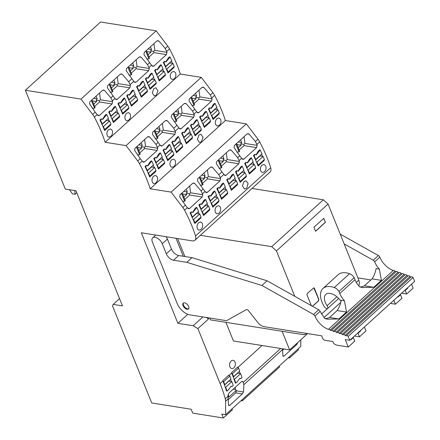 <?xml version="1.0" encoding="UTF-8"?>
<svg xmlns="http://www.w3.org/2000/svg" width="440" height="440" viewBox="0 0 440 440"><rect width="100%" height="100%" fill="white"/><g stroke="black" fill="none" stroke-linecap="round" stroke-linejoin="round"><path stroke-width="0.66" d="M139.722 152.922L144.606 148.489L157.141 150.48L144.535 161.926L143.523 162.25L142.225 161.095L139.447 163.625A118.618 64.493 -132.2 0 1 140.481 165.605A118.618 64.493 -132.2 0 1 141.972 168.564A118.618 64.493 -132.2 0 1 146.883 179.575A118.618 64.493 -132.2 0 1 150.211 188.788L171.138 192.115L182.798 207.46A11.864 6.452 -132.2 0 1 184.52 210.133A118.618 64.493 -132.2 0 1 185.559 212.113A118.618 64.493 -132.2 0 1 187.049 215.072A118.618 64.493 -132.2 0 1 191.961 226.083A118.618 64.493 -132.2 0 1 195.113 234.751A118.618 64.493 -132.2 0 1 195.288 235.296A118.618 64.493 -132.2 0 1 195.503 235.978A7.909 4.301 -132.2 0 1 194.953 240.251A7.909 4.301 -132.2 0 1 192.253 240.867L141.301 232.76L177.887 323.312L193.193 325.749L197.901 328.614L220.115 383.592L222.937 381.024L222.772 380.611L228.938 375.007L229.108 375.425L231.71 373.06L231.545 372.647L237.705 367.043L237.875 367.461L262.042 345.527M139.447 163.625A11.864 6.452 -132.2 0 0 137.726 160.952L140.267 158.648L142.225 161.095M94.644 106.414L99.534 101.981L112.068 103.972L99.462 115.418L98.45 115.742L97.152 114.587L94.369 117.117A118.618 64.493 -132.2 0 1 95.409 119.097A118.618 64.493 -132.2 0 1 96.899 122.056A118.618 64.493 -132.2 0 1 101.811 133.067A118.618 64.493 -132.2 0 1 105.138 142.28L126.066 145.607L137.726 160.952M94.369 117.117A11.864 6.452 -132.2 0 0 92.653 114.444L95.189 112.139L97.152 114.587M231.798 409.09L232.463 409.745L223.372 418L192.753 413.132L191.186 409.25L151.723 402.974L112.459 305.795L113.212 304.403L122.48 305.877L75.966 190.751L65.291 189.052L25.377 90.255L80.993 99.099L92.653 114.444M223.372 418L221.804 414.117L225.594 414.722L300.773 346.467L300.784 339.79M225.61 401.236L228.157 398.926L228.096 396.204L225.258 398.783A11.864 6.452 -132.2 0 1 225.61 401.236L225.594 414.722M225.258 398.783A118.618 64.493 -132.2 0 0 220.115 383.592M208.126 317.763L208.588 318.907L197.901 328.614M233.838 367.857A4.152 2.882 -81 0 1 231.814 368.561A4.152 2.882 -81 0 1 229.57 365.47A4.152 2.882 -81 0 1 231.094 361.064A4.152 2.882 -81 0 1 233.118 360.36A4.152 2.882 -81 0 1 235.362 363.457A4.152 2.882 -81 0 1 233.838 367.857M206.206 317.455L208.588 318.907M193.193 325.749L202.906 316.932M187.798 314.314L177.887 323.312M242.072 158.763L243.98 159.071L256.586 147.626L257.147 145.365L256.861 144.452L259.699 141.878A118.618 64.493 47.8 0 1 260.739 143.858A118.618 64.493 47.8 0 1 262.229 146.817A118.618 64.493 47.8 0 1 267.141 157.828A118.618 64.493 47.8 0 1 270.292 166.496A118.618 64.493 47.8 0 1 270.468 167.041A118.618 64.493 47.8 0 1 270.683 167.722A7.909 4.301 47.8 0 1 270.132 171.996L194.953 240.251M243.98 159.071L242.968 159.396L242.325 159.088L239.707 155.793L234.069 147.521L234.405 145.442L247.005 133.996L248.133 133.689L249.134 134.173L255.431 141.515L256.861 144.452M224.306 174.895L226.221 175.197L238.821 163.752L239.382 161.491L239.096 160.578L241.67 158.246M226.221 175.197L225.209 175.522L224.565 175.219L221.947 171.919L216.31 163.647L216.639 161.568L229.246 150.128L230.368 149.815L231.369 150.298L237.672 157.641L239.096 160.578M205.464 192L207.372 192.302L219.978 180.862L220.539 178.602L220.253 177.689L223.911 174.372M207.372 192.302L206.36 192.632L205.722 192.324L203.099 189.03L197.466 180.752L197.797 178.679L210.403 167.233L211.525 166.925L212.526 167.404L218.823 174.752L220.253 177.689M187.698 208.126L189.613 208.434L202.213 196.988L202.774 194.728L202.494 193.815L205.062 191.477M189.613 208.434L188.601 208.758L187.957 208.45L185.339 205.156L179.702 196.884L180.031 194.805L192.638 183.359L193.76 183.051L194.761 183.53L201.064 190.878L202.494 193.815M238.002 171.204L240.433 167.316L241.659 166.205L242.22 166.293L238.249 171.264L237.281 170.775L236.055 171.892L237.776 175.797L243.941 170.198L242.22 166.293M243.656 170.456A118.618 64.493 47.8 0 1 244.668 172.733M246.092 176.132A118.618 64.493 47.8 0 1 246.329 176.721L240.163 182.32A118.618 64.493 47.8 0 0 239.91 181.698A118.618 64.493 47.8 0 0 238.497 178.332L238.926 178.398L240.262 181.429L239.91 181.698M237.281 170.775L236.731 170.687L235.494 171.804A118.618 64.493 47.8 0 1 237.341 175.725A118.618 64.493 47.8 0 1 238.497 178.332M209.946 200.596A118.618 64.493 47.8 0 0 208.098 196.669L209.325 195.558L210.854 196.136L214.825 191.163L216.552 195.069L210.381 200.668L209.946 200.596A118.618 64.493 47.8 0 1 211.107 203.203A118.618 64.493 47.8 0 1 212.52 206.569A118.618 64.493 47.8 0 1 212.768 207.191L218.933 201.591A118.618 64.493 47.8 0 0 218.697 201.003M210.606 196.075L213.037 192.187L214.264 191.07L214.825 191.163M216.266 195.327A118.618 64.493 47.8 0 1 217.272 197.604M201.388 204.441L203.825 200.552L205.051 199.436L205.612 199.529L201.641 204.501L200.123 203.924L198.886 205.035A118.618 64.493 47.8 0 1 200.734 208.962A118.618 64.493 47.8 0 1 201.894 211.569A118.618 64.493 47.8 0 1 203.302 214.935A118.618 64.493 47.8 0 1 203.555 215.551L209.721 209.957A118.618 64.493 47.8 0 0 209.484 209.369M207.048 203.693A118.618 64.493 47.8 0 1 208.06 205.97M192.621 212.405L195.052 208.516L196.279 207.399L196.84 207.488L192.869 212.46L191.351 211.888L190.113 212.999A118.618 64.493 47.8 0 1 191.961 216.926A118.618 64.493 47.8 0 1 193.122 219.532A118.618 64.493 47.8 0 1 194.535 222.893A118.618 64.493 47.8 0 1 194.782 223.514L200.948 217.916A118.618 64.493 47.8 0 0 200.717 217.333M198.281 211.657A118.618 64.493 47.8 0 1 199.287 213.934M255.305 167.767A118.618 64.493 47.8 0 1 255.541 168.355L249.376 173.954A118.618 64.493 47.8 0 0 249.123 173.333A118.618 64.493 47.8 0 0 247.715 169.966L248.138 170.032L249.475 173.063L249.123 173.333M247.214 162.839L249.645 158.956L250.872 157.839L251.433 157.927L247.462 162.899L245.944 162.322L244.706 163.438A118.618 64.493 47.8 0 1 246.554 167.36A118.618 64.493 47.8 0 1 247.715 169.966M252.868 162.09A118.618 64.493 47.8 0 1 253.88 164.368M255.981 154.875L258.412 150.992L259.644 149.875L260.205 149.963L256.234 154.935L255.266 154.446L254.04 155.562L255.761 159.467L261.927 153.868L260.205 149.963M261.641 154.127A118.618 64.493 47.8 0 1 262.653 156.404M264.077 159.808A118.618 64.493 47.8 0 1 264.314 160.391L258.148 165.99A118.618 64.493 47.8 0 0 257.895 165.369A118.618 64.493 47.8 0 0 256.482 162.003L256.911 162.074L258.247 165.099L257.895 165.369M255.266 154.446L254.711 154.357L253.473 155.474A118.618 64.493 47.8 0 1 255.327 159.401A118.618 64.493 47.8 0 1 256.482 162.003M265.672 165.787L264 164.417L261.998 165.121C260.387 166.969 260.002 169.015 260.849 171.27L262.427 172.573L264.391 171.859C266.024 170.049 266.447 168.025 265.672 165.787M201.025 229.433L201.388 229.053C202.862 226.985 203.093 224.956 202.081 222.959L200.635 221.986L198.632 222.695C196.768 225.032 196.543 227.31 197.956 229.537L199.062 230.148L201.025 229.433M215.941 213.208L217.047 213.818L218.62 213.411L219.373 212.724C220.847 210.656 221.078 208.626 220.061 206.635L218.62 205.656L216.618 206.365C214.753 208.703 214.528 210.986 215.941 213.208M218.719 192.632A118.618 64.493 47.8 0 0 216.871 188.711L218.097 187.594L219.626 188.172L223.597 183.2L225.319 187.105L219.153 192.704L218.719 192.632A118.618 64.493 47.8 0 1 219.874 195.239A118.618 64.493 47.8 0 1 221.287 198.605A118.618 64.493 47.8 0 1 221.54 199.227L227.706 193.628A118.618 64.493 47.8 0 0 227.469 193.039M219.373 188.111L221.804 184.222L223.036 183.112L223.597 183.2M225.032 187.363A118.618 64.493 47.8 0 1 226.045 189.64M229.229 179.168L231.66 175.28L232.887 174.163L233.448 174.257L229.477 179.229L227.959 178.651L226.721 179.762A118.618 64.493 47.8 0 1 228.569 183.689A118.618 64.493 47.8 0 1 229.73 186.296A118.618 64.493 47.8 0 1 231.143 189.662A118.618 64.493 47.8 0 1 231.391 190.284L237.556 184.685A118.618 64.493 47.8 0 0 237.32 184.096M234.889 178.42A118.618 64.493 47.8 0 1 235.895 180.697M246.433 188.243L246.912 187.726L248.083 183.486L246.043 180.802L244.041 181.511L242.446 185.906L244.475 188.958L246.433 188.243M259.699 141.878A11.864 6.452 -132.2 0 0 257.983 139.205L246.318 123.86L225.39 120.533A118.618 64.493 -132.2 0 0 222.063 111.32A118.618 64.493 -132.2 0 0 217.151 100.309A118.618 64.493 -132.2 0 0 215.661 97.35A118.618 64.493 -132.2 0 0 214.627 95.37A11.864 6.452 -132.2 0 0 212.905 92.697L201.245 77.352L180.318 74.025A118.618 64.493 -132.2 0 0 176.99 64.812A118.618 64.493 -132.2 0 0 172.079 53.801A118.618 64.493 -132.2 0 0 170.588 50.842A118.618 64.493 -132.2 0 0 169.548 48.862A11.864 6.452 -132.2 0 0 167.833 46.189L156.173 30.844L100.557 22L25.377 90.255M171.138 192.115L246.318 123.86M150.211 188.788L225.39 120.533M196.999 112.255L198.907 112.563L197.896 112.888L196.597 111.738L194.024 114.07L194.31 114.983L193.749 117.243L181.143 128.689L180.131 129.013L178.833 127.864L175.18 131.18L175.461 132.094L174.906 134.354L162.299 145.794L161.288 146.124L159.989 144.969L157.416 147.306L157.702 148.22L157.141 150.48M198.907 112.563L211.508 101.118L212.069 98.857L210.359 95.007L204.056 87.665L203.055 87.18L201.933 87.489L189.332 98.934L188.997 101.013L196.597 111.738M157.003 176.451L155.562 175.478L153.56 176.187C151.696 178.524 151.47 180.802 152.878 183.029L153.989 183.639L155.953 182.924C157.729 180.879 158.081 178.722 157.003 176.451M170.863 166.7L171.974 167.31L173.932 166.595C175.714 164.549 176.066 162.393 174.988 160.127L173.547 159.148L171.54 159.857C169.68 162.195 169.455 164.478 170.863 166.7M218.488 113.762L219.241 113.883L213.07 119.482A118.618 64.493 -132.2 0 0 212.823 118.861A118.618 64.493 -132.2 0 0 211.409 115.495A118.618 64.493 -132.2 0 0 210.249 112.893A118.618 64.493 -132.2 0 0 208.401 108.966L208.962 109.054L210.689 112.959L216.854 107.36L215.127 103.455L211.156 108.427L210.188 107.938L208.962 109.054M210.188 107.938L209.638 107.85L208.401 108.966M210.909 108.367L213.34 104.484L213.901 104.572M215.127 103.455L214.566 103.367L213.34 104.484M217.575 109.896A118.618 64.493 -132.2 0 0 216.568 107.618M219.241 113.883A118.618 64.493 -132.2 0 0 219.005 113.3M208.802 117.86A118.618 64.493 -132.2 0 0 207.796 115.583M209.715 121.726L210.469 121.847A118.618 64.493 -132.2 0 0 210.232 121.259M210.469 121.847L204.303 127.446A118.618 64.493 -132.2 0 0 204.05 126.825A118.618 64.493 -132.2 0 0 202.637 123.459A118.618 64.493 -132.2 0 0 201.482 120.852A118.618 64.493 -132.2 0 0 199.628 116.93L200.195 117.018L201.916 120.923L208.082 115.324L206.36 111.419L202.389 116.391L201.421 115.901L200.195 117.018M201.421 115.901L200.865 115.814L199.628 116.93M202.136 116.331L204.567 112.448L205.128 112.536M205.799 111.331L204.567 112.448M155.128 171.292L155.876 171.407L149.71 177.007A118.618 64.493 -132.2 0 0 149.457 176.385A118.618 64.493 -132.2 0 0 148.049 173.024A118.618 64.493 -132.2 0 0 146.889 170.418A118.618 64.493 -132.2 0 0 145.041 166.49L145.602 166.579L147.323 170.484L153.489 164.89L151.767 160.98L147.796 165.957L146.828 165.468L145.602 166.579M146.828 165.468L146.278 165.38L145.041 166.49M147.543 165.897L149.98 162.008L150.541 162.096M151.767 160.985L151.206 160.892L149.98 162.008M154.215 167.426A118.618 64.493 -132.2 0 0 153.203 165.149M155.876 171.407A118.618 64.493 -132.2 0 0 155.639 170.825M163.9 163.328L164.648 163.449L158.482 169.043A118.618 64.493 -132.2 0 0 158.23 168.427A118.618 64.493 -132.2 0 0 156.816 165.061A118.618 64.493 -132.2 0 0 155.661 162.454A118.618 64.493 -132.2 0 0 153.808 158.527L154.374 158.614L155.601 157.504L156.569 157.993L160.54 153.021L162.261 156.926L156.096 162.525L155.661 162.454M155.601 157.504L155.045 157.416L153.808 158.527M156.316 157.933L158.746 154.044L159.308 154.132M160.54 153.021L159.973 152.928L158.746 154.044M162.987 159.462A118.618 64.493 -132.2 0 0 161.975 157.185M164.648 163.449A118.618 64.493 -132.2 0 0 164.412 162.861M173.113 154.963L173.861 155.084L167.695 160.683A118.618 64.493 -132.2 0 0 167.442 160.061A118.618 64.493 -132.2 0 0 166.029 156.695A118.618 64.493 -132.2 0 0 164.874 154.088A118.618 64.493 -132.2 0 0 163.026 150.161L163.587 150.255L165.308 154.16L171.474 148.561L169.752 144.656L165.781 149.628L164.813 149.138L163.587 150.255M164.813 149.138L164.263 149.05L163.026 150.161M165.528 149.567L167.959 145.679L168.52 145.772M169.752 144.656L169.191 144.562L167.959 145.679M172.2 151.096A118.618 64.493 -132.2 0 0 171.188 148.819M173.861 155.084A118.618 64.493 -132.2 0 0 173.624 154.495M181.88 146.999L182.633 147.12L176.462 152.719A118.618 64.493 -132.2 0 0 176.215 152.097A118.618 64.493 -132.2 0 0 174.801 148.731A118.618 64.493 -132.2 0 0 173.646 146.124A118.618 64.493 -132.2 0 0 171.793 142.203L172.354 142.291L174.081 146.196L180.246 140.597L178.524 136.692L174.548 141.663L173.586 141.174L172.354 142.291M173.586 141.174L173.03 141.086L171.793 142.203M174.301 141.603L176.732 137.715L177.293 137.808M178.519 136.692L177.958 136.604L176.732 137.715M180.966 143.132A118.618 64.493 -132.2 0 0 179.96 140.855M182.633 147.12A118.618 64.493 -132.2 0 0 182.397 146.531M183.436 132.231L182.886 132.143L181.649 133.254L182.21 133.347L183.931 137.253L190.097 131.654L188.375 127.749L184.404 132.721L183.436 132.231L182.21 133.347M184.151 132.66L186.582 128.772L187.143 128.859M188.375 127.749L187.814 127.655L186.582 128.772M190.823 134.189A118.618 64.493 -132.2 0 0 189.811 131.912M191.736 138.055L192.484 138.177A118.618 64.493 -132.2 0 0 192.247 137.588M192.484 138.177L186.318 143.776A118.618 64.493 -132.2 0 0 186.065 143.154A118.618 64.493 -132.2 0 0 184.652 139.788A118.618 64.493 -132.2 0 0 183.497 137.181A118.618 64.493 -132.2 0 0 181.649 133.254M200.503 130.092L201.256 130.213A118.618 64.493 -132.2 0 0 201.02 129.624M201.256 130.213L195.085 135.812A118.618 64.493 -132.2 0 0 194.838 135.19A118.618 64.493 -132.2 0 0 193.424 131.824A118.618 64.493 -132.2 0 0 192.269 129.217A118.618 64.493 -132.2 0 0 190.416 125.296L190.977 125.384L192.704 129.288L198.869 123.69L197.148 119.785L193.171 124.757L192.209 124.267L190.977 125.384M192.209 124.267L191.653 124.179L190.416 125.296M192.924 124.696L195.355 120.808L195.916 120.901M197.142 119.785L196.609 119.697L195.355 120.808M199.59 126.225A118.618 64.493 -132.2 0 0 198.583 123.948M215.771 124.762L217.355 126.066L219.313 125.351C220.952 123.547 221.375 121.523 220.594 119.279L218.922 117.909L216.92 118.613C215.309 120.461 214.929 122.507 215.771 124.762M201.355 141.735L203.044 137.357L200.97 134.293L198.968 135.003L197.373 139.398L199.397 142.45L201.355 141.735M126.066 145.607L201.245 77.352M140.267 158.648L134.629 150.376L134.959 148.297L147.565 136.851L148.687 136.543L149.688 137.022L155.986 144.37L157.416 147.306M159.989 144.969L152.389 134.244L152.724 132.171L165.325 120.725L166.452 120.417L167.453 120.896L173.751 128.244L175.18 131.18M178.833 127.864L171.232 117.139L171.567 115.06L184.173 103.62L185.295 103.307L186.296 103.791L192.594 111.133L194.024 114.07M105.138 142.28L180.318 74.025M151.921 65.747L153.835 66.055L152.818 66.38L151.525 65.23L148.951 67.562L149.232 68.475L148.671 70.736L136.07 82.181L135.058 82.505L133.76 81.356L130.108 84.672L130.388 85.586L129.828 87.846L117.227 99.286L116.215 99.616L114.917 98.461L112.343 100.799L112.629 101.712L112.068 103.972M153.835 66.055L166.436 54.61L166.996 52.349L165.286 48.499L158.983 41.157L157.982 40.673L156.86 40.981L144.254 52.426L143.924 54.505L151.525 65.23M111.931 129.943L110.49 128.97L108.482 129.679C106.623 132.017 106.398 134.293 107.806 136.521L108.917 137.132L110.875 136.417C112.657 134.371 113.009 132.215 111.931 129.943M125.791 120.192L126.901 120.802L128.859 120.087C130.642 118.041 130.988 115.885 129.916 113.619L128.469 112.64L126.467 113.35C124.608 115.687 124.383 117.97 125.791 120.192M173.415 67.254L174.163 67.375L167.998 72.974A118.618 64.493 -132.2 0 0 167.75 72.353A118.618 64.493 -132.2 0 0 166.337 68.987A118.618 64.493 -132.2 0 0 165.176 66.385A118.618 64.493 -132.2 0 0 163.328 62.458L163.889 62.546L165.611 66.451L171.781 60.852L170.055 56.947L166.084 61.919L165.115 61.43L163.889 62.546M165.115 61.43L164.566 61.342L163.328 62.458M165.836 61.859L168.267 57.976L168.828 58.063M170.055 56.947L169.494 56.859L168.267 57.976M172.502 63.388A118.618 64.493 -132.2 0 0 171.496 61.111M174.163 67.375A118.618 64.493 -132.2 0 0 173.927 66.792M163.73 71.352A118.618 64.493 -132.2 0 0 162.723 69.075M164.643 75.218L165.396 75.339A118.618 64.493 -132.2 0 0 165.16 74.751M165.391 75.339L159.225 80.938A118.618 64.493 -132.2 0 0 158.978 80.317A118.618 64.493 -132.2 0 0 157.564 76.951A118.618 64.493 -132.2 0 0 156.404 74.344A118.618 64.493 -132.2 0 0 154.555 70.422L155.117 70.51L156.844 74.415L163.009 68.816L161.282 64.911L157.311 69.883L156.343 69.394L155.117 70.51M156.343 69.394L155.793 69.306L154.555 70.422M157.064 69.823L159.495 65.94L160.055 66.028M161.282 64.911L160.721 64.823L159.495 65.94M110.05 124.784L110.803 124.9L104.638 130.499A118.618 64.493 -132.2 0 0 104.385 129.877A118.618 64.493 -132.2 0 0 102.971 126.517A118.618 64.493 -132.2 0 0 101.816 123.91A118.618 64.493 -132.2 0 0 99.963 119.983L100.524 120.071L102.251 123.976L108.416 118.377L106.695 114.472L102.718 119.444L101.755 118.96L100.524 120.071M101.755 118.96L101.195 118.866L99.963 119.983M102.471 119.389L104.901 115.5L105.463 115.588M106.689 114.472L106.128 114.384L104.901 115.5M109.137 120.918A118.618 64.493 -132.2 0 0 108.13 118.641M110.803 124.9A118.618 64.493 -132.2 0 0 110.567 124.317M118.822 116.82L119.576 116.941L113.405 122.535A118.618 64.493 -132.2 0 0 113.157 121.919A118.618 64.493 -132.2 0 0 111.743 118.553A118.618 64.493 -132.2 0 0 110.583 115.946A118.618 64.493 -132.2 0 0 108.735 112.019L109.296 112.107L111.023 116.017L117.189 110.418L115.462 106.513L111.491 111.485L110.523 110.996L109.296 112.107M110.523 110.996L109.972 110.908L108.735 112.019M111.243 111.425L113.674 107.536L114.235 107.624M115.462 106.513L114.901 106.42L113.674 107.536M117.909 112.954A118.618 64.493 -132.2 0 0 116.903 110.677M119.576 116.941A118.618 64.493 -132.2 0 0 119.339 116.353M128.035 108.455L128.788 108.576L122.617 114.175A118.618 64.493 -132.2 0 0 122.37 113.553A118.618 64.493 -132.2 0 0 120.956 110.187A118.618 64.493 -132.2 0 0 119.801 107.58A118.618 64.493 -132.2 0 0 117.948 103.653L118.509 103.747L120.236 107.651L126.401 102.053L124.674 98.148L120.703 103.12L119.741 102.63L118.509 103.747M119.741 102.63L119.185 102.542L117.948 103.653M120.456 103.059L122.887 99.171L123.448 99.259M124.674 98.148L124.113 98.054L122.887 99.171M127.122 104.588A118.618 64.493 -132.2 0 0 126.115 102.311M128.788 108.576A118.618 64.493 -132.2 0 0 128.552 107.987M136.807 100.491L137.555 100.612L131.389 106.211A118.618 64.493 -132.2 0 0 131.142 105.589A118.618 64.493 -132.2 0 0 129.729 102.223A118.618 64.493 -132.2 0 0 128.568 99.616A118.618 64.493 -132.2 0 0 126.72 95.695L127.281 95.783L129.003 99.688L135.174 94.089L133.447 90.184L129.476 95.156L128.508 94.666L127.281 95.783M128.508 94.666L127.958 94.578L126.72 95.695M129.228 95.095L131.659 91.207L132.22 91.3M133.447 90.184L132.886 90.096L131.659 91.207M135.894 96.624A118.618 64.493 -132.2 0 0 134.888 94.347M137.555 100.612A118.618 64.493 -132.2 0 0 137.319 100.023M138.364 85.723L137.808 85.635L136.571 86.746L137.132 86.834L138.859 90.745L145.024 85.146L143.297 81.241L139.326 86.213L138.364 85.723L137.132 86.834M139.079 86.152L141.51 82.264L142.071 82.352M143.297 81.241L142.736 81.147L141.51 82.264M145.745 87.681A118.618 64.493 -132.2 0 0 144.738 85.404M146.657 91.547L147.411 91.668A118.618 64.493 -132.2 0 0 147.174 91.08M147.411 91.668L141.24 97.267A118.618 64.493 -132.2 0 0 140.993 96.646A118.618 64.493 -132.2 0 0 139.579 93.28A118.618 64.493 -132.2 0 0 138.424 90.673A118.618 64.493 -132.2 0 0 136.571 86.746M155.43 83.584L156.178 83.705A118.618 64.493 -132.2 0 0 155.941 83.116M156.178 83.705L150.013 89.304A118.618 64.493 -132.2 0 0 149.765 88.682A118.618 64.493 -132.2 0 0 148.352 85.316A118.618 64.493 -132.2 0 0 147.191 82.709A118.618 64.493 -132.2 0 0 145.343 78.788L145.904 78.876L147.626 82.781L153.797 77.182L152.07 73.276L148.099 78.249L147.131 77.759L145.904 78.876M147.131 77.759L146.581 77.671L145.343 78.788M147.851 78.188L150.282 74.3L150.843 74.393M152.07 73.276L151.509 73.183L150.282 74.3M154.517 79.717A118.618 64.493 -132.2 0 0 153.511 77.44M170.698 78.254L172.282 79.558L174.24 78.843C175.874 77.038 176.303 75.014 175.522 72.771L173.85 71.401L171.847 72.105C170.236 73.953 169.851 75.999 170.698 78.254M156.282 95.227L157.965 90.849L155.898 87.786L153.896 88.495L152.301 92.889L154.325 95.942L156.282 95.227M80.993 99.099L156.173 30.844M95.189 112.139L89.551 103.868L89.887 101.788L102.487 90.343L103.615 90.035L104.616 90.514L110.913 97.862L112.343 100.799M114.917 98.461L107.316 87.736L107.646 85.663L120.252 74.217L121.374 73.909L122.375 74.388L128.678 81.736L130.108 84.672M133.76 81.356L126.159 70.631L126.495 68.552L139.095 57.112L140.217 56.799L141.218 57.283L147.521 64.625L148.951 67.562M113.212 304.403L119.554 298.639M298.177 348.827L298.551 349.745L289.459 358L289.382 356.813M288.283 357.808L289.459 358M278.971 366.262L279.631 366.922L242.292 400.824L242.209 399.641M241.109 400.637L242.292 400.824M228.096 396.204L228.019 395.329L228.877 393.113L241.483 381.667L242.396 381.326L242.886 381.607L243.881 384.648L243.49 391.963L242.358 393.91L229.752 405.356L228.575 405.334L228.948 405.719M228.157 398.926L228.575 405.334M297.886 342.419L296.725 344.553L284.125 355.993L282.942 355.971L283.322 356.356M243.881 384.648L282.53 349.564L282.942 355.971M240.191 373.582L240.191 373.582A118.618 64.493 -132.2 0 0 239.382 371.355M240.273 378.538L240.806 378.62L239.921 378.142L237.1 381.992L235.868 383.103L235.306 383.014A118.618 64.493 -132.2 0 0 234.025 379.181A118.618 64.493 -132.2 0 0 233.09 376.607A118.618 64.493 -132.2 0 0 231.792 373.263A118.618 64.493 -132.2 0 0 231.71 373.06M231.418 381.546A118.618 64.493 -132.2 0 0 231.418 381.541A118.618 64.493 -132.2 0 0 230.615 379.313M231.501 386.496L232.04 386.584L231.149 386.106L228.327 389.95L227.101 391.067L226.534 390.979A118.618 64.493 -132.2 0 0 225.253 387.139A118.618 64.493 -132.2 0 0 224.318 384.571A118.618 64.493 -132.2 0 0 223.02 381.227A118.618 64.493 -132.2 0 0 222.937 381.024M176.011 238.282L183.282 256.267M244.063 136.675L244.959 143.429L257.147 145.365M247.192 133.859L249.134 134.173M244.959 143.429L243.837 144.392L244.052 145.635L256.586 147.626M239.162 150.068L244.052 145.635M235.906 144.078L239.036 151.833L239.652 151.278L236.517 143.523M239.036 151.833L236.891 152.136M226.298 152.801L227.194 159.555L239.382 161.491M229.427 149.99L231.369 150.298M227.194 159.555L226.072 160.518L226.287 161.761L238.821 163.752M218.141 160.204L221.276 167.959L221.887 167.404L218.757 159.649M221.276 167.959L219.126 168.262M221.403 166.199L226.287 161.761M207.455 169.912L208.351 176.66L220.539 178.602M210.584 167.096L212.526 167.404M208.351 176.66L207.229 177.623L207.444 178.871L219.978 180.862M202.56 183.304L207.444 178.871M199.298 177.315L202.433 185.07L203.044 184.514L199.914 176.759M202.433 185.07L200.282 185.372M189.69 186.038L190.591 192.786L202.774 194.728M192.819 183.222L194.761 183.53M190.591 192.786L189.464 193.754L189.679 194.997L202.213 196.988M184.795 199.43L189.679 194.997M181.533 193.441L184.668 201.196L185.284 200.64L182.149 192.885M184.668 201.196L182.518 201.498M245.581 176.6L246.329 176.721M218.185 201.471L218.933 201.591M208.972 209.836L209.721 209.957M200.2 217.8L200.948 217.916M254.793 168.234L255.541 168.355M263.56 160.27L264.314 160.391M226.958 193.507L227.706 193.628M236.808 184.564L237.556 184.685M181.225 106.293L182.122 113.047L194.31 114.983M184.355 103.483L186.296 103.791M182.122 113.047L181 114.01L181.214 115.253L193.749 117.243M173.069 113.696L176.198 121.451L176.814 120.896L173.679 113.141M176.198 121.451L174.053 121.754M176.325 119.691L181.214 115.253M162.377 123.404L163.279 130.152L175.461 132.094M165.512 120.588L167.453 120.896M163.279 130.152L162.156 131.114L162.371 132.363L174.906 134.354M157.482 136.796L162.371 132.363M154.226 130.807L157.355 138.562L157.971 138.006L154.836 130.251M157.355 138.562L155.21 138.864M144.617 139.53L145.514 146.278L157.702 148.22M147.746 136.714L149.688 137.022M145.514 146.278L144.392 147.246L144.606 148.489M136.461 146.933L139.596 154.688L140.206 154.132L137.077 146.377M139.596 154.688L137.445 154.99M198.985 90.167L199.887 96.921L212.069 98.857M202.114 87.351L204.056 87.665M199.887 96.921L198.764 97.884L198.979 99.127L211.508 101.118M194.09 103.559L198.979 99.127M190.828 97.57L193.963 105.325L194.579 104.77L191.444 97.014M193.963 105.325L191.813 105.628M136.147 59.785L137.049 66.539L149.232 68.475M139.276 56.975L141.218 57.283M137.049 66.539L135.927 67.502L136.142 68.745L148.671 70.736M127.991 67.188L131.126 74.943L131.742 74.388L128.607 66.633M131.126 74.943L128.975 75.246M131.252 73.183L136.142 68.745M117.304 76.896L118.206 83.644L130.388 85.586M120.434 74.08L122.375 74.388M118.206 83.644L117.079 84.607L117.293 85.855L129.828 87.846M112.409 90.288L117.293 85.855M109.148 84.299L112.283 92.054L112.899 91.498L109.764 83.743M112.283 92.054L110.132 92.356M99.539 93.022L100.441 99.77L112.629 101.712M102.674 90.206L104.616 90.514M100.441 99.77L99.319 100.738L99.534 101.981M91.388 100.425L94.517 108.18L95.134 107.624L91.999 99.869M94.517 108.18L92.373 108.482M153.912 43.659L154.809 50.413L166.996 52.349M157.041 40.843L158.983 41.157M154.809 50.413L153.687 51.376L153.901 52.619L166.436 54.61M149.017 57.052L153.901 52.619M145.756 51.062L148.891 58.817L149.501 58.262L146.371 50.507M148.891 58.817L146.74 59.12M69.454 189.712L72.501 193.892L75.031 194.293L74.805 190.564M75.031 194.293L76.764 192.72M228.113 399.768L235.719 392.86L236.451 390.841L243.49 391.963M236.451 390.841A31.988 22.22 99 0 0 236.335 390.308L235.378 389.714L235.318 387.266M241.808 381.436L242.886 381.607M284.009 349.019L282.48 350.405M282.53 349.564L282.557 348.788M183.475 302.945A3.955 2.151 -132.2 0 0 184.212 306.389A3.955 2.151 -132.2 0 0 187.655 308.847A3.955 2.151 -132.2 0 0 188.727 308.732M240.598 139.816L241.687 142.516L240.812 143.841L243.837 144.392M238.205 147.691L241.148 145.255L240.812 143.841M222.838 155.947L223.927 158.642L223.047 159.973L226.072 160.518M220.44 163.818L223.382 161.381L223.047 159.973M203.99 173.052L205.084 175.753L204.204 177.078L207.229 177.623M201.597 180.923L204.54 178.486L204.204 177.078M186.23 189.178L187.319 191.879L186.439 193.204L189.464 193.754M183.832 197.049L186.774 194.618L186.439 193.204M177.76 109.439L178.855 112.134L177.975 113.465L181 114.01M175.368 117.309L178.31 114.873L177.975 113.465M158.917 126.544L160.006 129.245L159.126 130.57L162.156 131.114M156.519 134.415L159.462 131.978L159.126 130.57M141.152 142.67L142.246 145.371L141.367 146.696L144.392 147.246M138.76 150.541L141.702 148.11L141.367 146.696M195.525 93.308L196.614 96.008L195.734 97.334L198.764 97.884M193.127 101.184L196.07 98.747L195.734 97.334M132.688 62.931L133.776 65.626L132.897 66.957L135.927 67.502M130.29 70.802L133.232 68.365L132.897 66.957M113.845 80.036L114.934 82.737L114.054 84.062L117.079 84.607M111.447 87.907L114.389 85.47L114.054 84.062M96.08 96.162L97.168 98.863L96.288 100.188L99.319 100.738M93.682 104.033L96.624 101.602L96.288 100.188M150.453 46.8L151.541 49.5L150.662 50.826L153.687 51.376M148.055 54.675L150.997 52.239L150.662 50.826M233.112 389.263L235.378 389.714M236.335 390.308L229.086 396.891L228.113 394.471M228.173 397.386L228.476 397.447L228.129 396.589M228.476 397.447L228.184 397.711M241.687 142.516L238.233 141.966M236.951 144.584L241.148 145.255M223.927 158.642L220.468 158.092M219.186 160.71L223.382 161.381M205.084 175.753L201.625 175.203M200.343 177.821L204.54 178.486M187.319 191.879L183.86 191.329M182.578 193.947L186.774 194.618M178.855 112.134L175.395 111.584M174.114 114.202L178.31 114.873M160.006 129.245L156.552 128.695M155.265 131.312L159.462 131.978M142.246 145.371L138.787 144.821M137.506 147.439L141.702 148.11M196.614 96.008L193.16 95.458M191.873 98.076L196.07 98.747M133.776 65.626L130.322 65.076M129.036 67.694L133.232 68.365M114.934 82.737L111.474 82.187M110.193 84.805L114.389 85.47M97.168 98.863L93.715 98.313M92.428 100.931L96.624 101.602M151.541 49.5L148.082 48.95M146.801 51.568L150.997 52.239M224.505 385.072L228.839 381.134L231.853 381.612L225.687 387.211L225.253 387.145M232.04 386.584L233.266 385.468L231.853 381.612M227.101 391.067L225.687 387.211M223.02 381.227L223.652 381.651L229.818 376.052L228.652 375.265M223.652 381.651L224.747 384.643L230.912 379.043L229.818 376.052M224.747 384.643L224.318 384.571M233.277 377.108L237.611 373.17L240.625 373.648L234.46 379.247L234.025 379.181M240.806 378.62L242.039 377.504L240.625 373.648M235.868 383.103L234.46 379.247M231.792 373.263L232.424 373.692L238.59 368.093L237.424 367.301M232.424 373.692L233.519 376.679L239.685 371.08L238.59 368.093M233.519 376.679L233.09 376.613M191.961 216.926L192.401 216.992L198.566 211.393L196.84 207.488M191.901 211.976L190.674 213.087L192.401 216.992M195.052 208.516L195.613 208.604M190.113 212.999L190.674 213.087M193.122 219.527L193.551 219.599L199.716 214L201.053 217.025L194.535 222.893M199.716 214L196.597 213.505L192.214 217.481M193.551 219.599L194.887 222.624M200.734 208.962L201.168 209.033L207.334 203.434L205.612 199.529M200.673 204.012L199.447 205.123L201.168 209.033M203.825 200.552L204.386 200.64M198.88 205.035L199.447 205.123M201.894 211.569L202.318 211.635L208.489 206.036L209.82 209.061L203.302 214.935M208.489 206.036L205.37 205.541L200.987 209.517M202.318 211.635L203.654 214.66M209.886 195.646L208.659 196.763L210.381 200.668M213.037 192.187L213.598 192.274M208.098 196.669L208.659 196.763M211.107 203.203L211.53 203.269L217.701 197.67L219.038 200.701L212.52 206.569M217.701 197.67L214.583 197.175L210.199 201.152M211.53 203.269L212.867 206.294M218.658 187.682L217.431 188.799L219.153 192.704M221.804 184.222L222.365 184.316M216.865 188.711L217.431 188.799M219.874 195.239L220.303 195.305L226.468 189.706L227.805 192.737L221.287 198.605M226.468 189.706L223.35 189.211L218.972 193.193M220.303 195.305L221.639 198.336M228.569 183.689L229.004 183.761L235.174 178.162L233.448 174.257M228.509 178.739L227.282 179.85L229.004 183.761M231.66 175.28L232.221 175.368M226.721 179.762L227.282 179.85M229.73 186.296L230.153 186.362L236.324 180.763L237.661 183.788L231.143 189.662M236.324 180.763L233.206 180.268L228.822 184.245M230.153 186.362L231.49 189.387M237.341 175.725L237.776 175.797M240.433 167.316L240.988 167.409M235.488 171.798L236.055 171.892M238.926 178.398L245.091 172.799L246.428 175.83L240.262 181.429M245.091 172.799L241.973 172.304L237.595 176.281M246.554 167.36L246.989 167.431L253.154 161.832L251.433 157.927M246.494 162.41L245.267 163.526L246.989 167.431M249.645 158.95L250.206 159.044M244.701 163.438L245.267 163.526M248.138 170.032L254.304 164.434L255.64 167.464L249.475 173.063M254.304 164.434L251.191 163.939L246.807 167.921M255.327 159.401L255.761 159.467M258.412 150.992L258.973 151.08M253.473 155.474L254.04 155.562M256.911 162.074L263.076 156.475L264.413 159.5L258.247 165.099M263.076 156.475L259.957 155.975L255.58 159.957M146.889 170.418L147.323 170.484M148.049 173.024L148.472 173.09L154.638 167.492L155.975 170.517L149.457 176.391M154.638 167.492L151.525 166.996L147.142 170.973M148.472 173.09L149.809 176.115M154.369 158.62L156.096 162.525M156.816 165.061L157.245 165.127L163.411 159.528L164.747 162.553L158.23 168.427M163.411 159.528L160.292 159.032L155.914 163.009M157.245 165.127L158.582 168.152M164.874 154.088L165.308 154.16M166.029 156.695L166.458 156.761L172.623 151.162L173.96 154.193L167.442 160.061M172.623 151.162L169.505 150.667L165.127 154.644M166.458 156.761L167.794 159.791M173.646 146.124L174.081 146.196M174.801 148.731L175.23 148.797L181.396 143.198L182.732 146.229L176.215 152.097M181.396 143.198L178.277 142.703L173.894 146.685M175.23 148.797L176.566 151.828M183.497 137.181L183.931 137.253M184.652 139.788L185.081 139.854L191.246 134.255L192.583 137.28L186.065 143.154M191.246 134.255L188.128 133.76L183.75 137.737M185.081 139.854L186.417 142.879M192.269 129.217L192.704 129.288M193.424 131.824L193.853 131.89L200.019 126.291L201.355 129.322L194.838 135.19M200.019 126.291L196.9 125.796L192.517 129.773M193.853 131.89L195.19 134.921M201.482 120.852L201.916 120.923M205.794 111.331L206.36 111.419M202.637 123.459L203.066 123.525L209.231 117.926L210.568 120.956L204.05 126.825M209.231 117.926L206.113 117.431L201.735 121.413M203.066 123.525L204.402 126.555M210.249 112.893L210.689 112.959M211.409 115.495L211.838 115.566L218.004 109.967L219.34 112.992L212.823 118.861M218.004 109.967L214.885 109.472L210.502 113.449M211.838 115.566L213.174 118.591M101.816 123.91L102.251 123.976M102.971 126.511L103.4 126.583L109.566 120.984L110.902 124.009L104.385 129.877M109.566 120.984L106.447 120.489L102.069 124.465M103.4 126.583L104.737 129.608M110.583 115.946L111.023 116.017M111.743 118.553L112.172 118.618L118.338 113.02L119.675 116.045L113.157 121.919M118.338 113.02L115.22 112.525L110.836 116.501M112.172 118.618L113.509 121.644M119.801 107.58L120.236 107.651M120.956 110.187L121.385 110.253L127.551 104.654L128.887 107.684L122.37 113.553M127.551 104.654L124.432 104.159L120.049 108.136M121.385 110.253L122.722 113.278M128.568 99.616L129.003 99.688M129.729 102.223L130.152 102.289L136.323 96.69L137.66 99.721L131.142 105.589M136.323 96.69L133.204 96.195L128.821 100.177M130.152 102.289L131.489 105.32M138.424 90.673L138.859 90.745M139.579 93.28L140.008 93.346L146.173 87.747L147.51 90.772L140.993 96.646M146.173 87.747L143.055 87.252L138.672 91.229M140.008 93.346L141.345 96.371M147.191 82.709L147.626 82.781M148.352 85.316L148.775 85.382L154.946 79.783L156.282 82.814L149.765 88.682M154.946 79.783L151.828 79.288L147.444 83.264M148.775 85.382L150.112 88.413M156.404 74.344L156.844 74.415M157.564 76.951L157.993 77.017L164.159 71.418L165.495 74.448L158.978 80.317M164.159 71.418L161.04 70.922L156.656 74.904M157.993 77.017L159.33 80.047M165.176 66.385L165.611 66.451M166.337 68.987L166.76 69.058L172.931 63.459L174.268 66.484L167.75 72.353M172.931 63.459L169.812 62.959L165.429 66.941M166.76 69.058L168.097 72.083M282.101 331.265L289.636 349.91L307.615 333.586M225.924 322.327L233.453 340.978L289.636 349.91M306.411 333.57L306.576 333.421A11.864 6.452 47.8 0 1 306.411 333.57A11.864 6.452 47.8 0 1 302.357 334.488L210.474 319.875L209.721 318.016M251.999 188.463L323.329 199.804L328.064 204.061L276.447 250.927L294.8 296.34M358.738 285.824A11.864 6.452 -132.2 0 0 358.815 280.159L328.064 204.061M321.459 314.077L327.602 308.495M356.345 282.403L358.815 280.159M323.329 199.804L271.711 246.67L276.447 250.927M271.711 246.67L200.382 235.323M177.612 238.535L184.877 256.526M325.391 222.371L323.757 218.328L313.929 227.249L315.562 231.292L325.391 222.371L323.659 218.416M311.465 305.976L307.027 294.982L307.373 293.343L313.847 287.788L314.397 288.288L318.841 299.283L318.494 300.922L312.56 306.306M325.248 222.349L315.519 231.181M313.775 287.777L318.698 299.261L318.351 300.9L312.461 306.251M166.062 236.698A6.919 3.762 47.8 0 1 167.415 239.069L162.256 243.755A6.919 3.762 -132.2 0 0 157.625 238.332A6.919 3.762 -132.2 0 0 152.686 237.842A6.919 3.762 -132.2 0 0 152.422 242.181L177.056 303.149A12.062 6.556 -132.2 0 0 189.365 314.782L226.551 320.694L246.285 309.65A1.975 1.073 -132.2 0 1 248.457 310.657L257.697 322.339A7.909 4.301 -132.2 0 0 264.127 326.667L321.673 335.819L322.982 339.053L324.214 340.159L332.926 341.545L333.581 343.167L334.582 344.207L337.04 345.224L348.277 347.012L345.268 339.576L349.762 340.291L348.194 336.408A1.711 0.929 -132.2 0 0 346.352 335.753A1.1 0.6 -132.2 0 1 345.191 335.352A1.711 0.929 -132.2 0 0 343.349 334.697A1.1 0.6 -132.2 0 1 342.183 334.296A1.711 0.929 -132.2 0 0 340.34 333.641A1.1 0.6 -132.2 0 1 339.174 333.24A1.711 0.929 -132.2 0 0 337.332 332.585A1.1 0.6 -132.2 0 1 336.171 332.184A1.711 0.929 -132.2 0 0 334.329 331.529A1.1 0.6 -132.2 0 1 333.163 331.133A1.711 0.929 -132.2 0 0 331.32 330.473A1.1 0.6 -132.2 0 1 330.154 330.077A1.711 0.929 -132.2 0 0 328.895 329.291A1.711 0.929 -132.2 0 0 328.4 329.357A14.823 8.058 -132.2 0 1 314.963 316.047L313.539 314.435L261.905 285.461L186.852 262.345L173.278 260.178A6.919 3.762 -132.2 0 1 166.309 253.781L171.468 249.095C173.146 252.577 175.549 254.727 178.668 255.536L173.509 260.221M167.415 239.069L171.468 249.095M261.905 285.461L267.064 280.781L192.011 257.659L178.668 255.536M267.064 280.781L318.698 309.755A1.975 1.073 47.8 0 1 320.122 311.361L324.808 318.599L327.52 319.187L338.894 318.956L329.533 317.471A19.767 13.734 -81 0 1 324.918 318.626M162.256 243.755L166.309 253.781M184.547 302.83A3.955 2.151 -132.2 0 0 183.194 303.132A3.955 2.151 -132.2 0 0 183.552 306.587A3.955 2.151 -132.2 0 0 187.16 309.298A3.955 2.151 -132.2 0 0 188.513 308.99A3.955 2.151 -132.2 0 0 188.155 305.541A3.955 2.151 -132.2 0 0 184.547 302.83M186.852 262.345L192.011 257.659M355.009 279.686L339.774 293.519L338.954 291.484L354.189 277.651L355.009 279.686A14.823 8.058 -132.2 0 0 359.695 286.924L362.406 287.518L373.78 287.287L364.425 285.797L372.048 278.878A19.767 13.734 99 0 0 376.101 268.56L379.346 269.077L381.403 280.363L373.78 287.287M330.154 330.077L395.016 271.189A1.711 0.929 -132.2 0 0 393.756 270.402A1.711 0.929 -132.2 0 0 393.261 270.468A14.823 8.058 -132.2 0 1 379.825 257.158L374.666 261.844A14.823 8.058 -132.2 0 0 379.346 269.077M393.261 270.468L328.4 329.357M339.774 293.519A14.823 8.058 -132.2 0 0 344.459 300.751L346.517 312.037L338.894 318.956M359.805 286.957A19.767 13.734 99 0 0 364.425 285.797M329.533 317.471L337.156 310.547A19.767 13.734 99 0 0 341.215 300.234L344.459 300.751M350.499 339.62L350.768 339.884L353.326 337.562L354.767 341.121L348.277 347.012M349.762 340.291L414.623 281.402L413.056 277.519A1.711 0.929 -132.2 0 0 411.213 276.865L346.352 335.753M348.194 336.408L413.056 277.519M411.213 276.865A1.1 0.6 -132.2 0 1 410.053 276.469L345.191 335.352M410.053 276.469A1.711 0.929 -132.2 0 0 408.21 275.809L343.349 334.697M408.21 275.809A1.1 0.6 -132.2 0 1 407.044 275.413L342.183 334.296M407.044 275.413A1.711 0.929 -132.2 0 0 405.202 274.753L340.34 333.641M405.202 274.753A1.1 0.6 -132.2 0 1 404.036 274.357L339.174 333.24M404.036 274.357A1.711 0.929 -132.2 0 0 402.193 273.697L337.332 332.585M402.193 273.697A1.1 0.6 -132.2 0 1 401.033 273.301L336.171 332.184M401.033 273.301A1.711 0.929 -132.2 0 0 399.19 272.641L334.329 331.529M399.19 272.641A1.1 0.6 -132.2 0 1 398.024 272.245L333.163 331.133M398.024 272.245A1.711 0.929 -132.2 0 0 396.182 271.59L331.32 330.473M395.016 271.189A1.1 0.6 -132.2 0 0 396.182 271.59M354.189 277.651A5.929 3.223 -132.2 0 0 351.852 275.033A5.929 3.223 -132.2 0 0 349.536 273.702A23.722 12.898 -132.2 0 0 346.252 272.861A23.722 12.898 -132.2 0 0 338.145 274.703L322.916 288.53A23.722 12.898 47.8 0 1 331.023 286.693A23.722 12.898 47.8 0 1 334.307 287.534A5.929 3.223 47.8 0 1 336.617 288.86A5.929 3.223 47.8 0 1 338.954 291.484M381.403 280.363L372.048 278.878M357.891 277.882L370.865 279.95M374.666 261.844A1.975 1.073 -132.2 0 0 373.241 260.233L344.173 243.925M379.825 257.158A1.975 1.073 -132.2 0 0 378.4 255.552L340.214 234.124M346.517 312.037L337.156 310.547M336.897 296.791L327.063 305.718A3.735 2.03 47.8 0 1 327.805 308.352A2.794 1.518 47.8 0 1 327.778 308.374A2.794 1.518 47.8 0 1 326.821 308.594A2.794 1.518 47.8 0 1 324.187 306.532A21.89 11.902 47.8 0 1 322.729 288.706A23.722 12.898 47.8 0 1 322.916 288.53M327.063 305.718A12.782 6.952 47.8 0 1 325.804 294.399A12.782 6.952 47.8 0 1 327.377 293.53A12.54 6.82 47.8 0 1 330.121 293.414A12.54 6.82 47.8 0 1 341.027 301.219M354.442 336.045L359.475 336.842L365.965 330.952L364.375 327.025M393.861 300.256L395.445 304.183L390.412 303.386M353.326 337.562L352.853 337.486M407.737 287.656L407.77 288.139L407.292 288.062M360.564 330.484L360.597 330.963L360.118 330.886M360.597 330.963L358.039 333.289L357.561 333.212M359.475 336.842L358.039 333.289M397.672 296.797L397.942 297.061L400.493 294.74L401.935 298.298L395.445 304.183M327.778 308.374L338.712 298.447L327.805 308.352M400.493 294.74L400.021 294.663M407.77 288.139L405.213 290.455L404.734 290.384M401.616 293.216L406.648 294.014L413.138 288.123L411.549 284.196M405.213 290.455L406.648 294.014M195.503 235.978L270.683 167.722M184.52 210.133L187.303 207.603M182.798 207.46L185.339 205.156M239.707 155.793L237.672 157.641M257.983 139.205L255.431 141.515M203.099 189.03L201.064 190.878M221.947 171.919L218.823 174.752M214.627 95.37L211.789 97.944M194.634 109.285L192.594 111.133M212.905 92.697L210.359 95.007M158.026 142.522L155.986 144.37M176.869 125.411L173.751 128.244M169.548 48.862L166.711 51.436M149.562 62.777L147.521 64.625M167.833 46.189L165.286 48.499M112.954 96.014L110.913 97.862M131.797 78.903L128.678 81.736M280.66 348.486L243.287 382.415M179.234 128.387L181.143 128.689M160.391 145.492L162.299 145.794M142.626 161.618L144.535 161.926M134.162 81.879L136.07 82.181M115.313 98.984L117.227 99.286M97.554 115.11L99.462 115.418M235.719 392.86L242.358 393.91M228.536 405.163L229.752 405.356M295.713 344.388L296.725 344.553M282.904 355.8L284.125 355.993M318.698 309.755L313.539 314.435M320.122 311.361L314.963 316.047M378.4 255.552L373.241 260.233M349.536 273.702L334.307 287.534M323.961 317.636L340.764 302.385M155.755 235.059L152.686 237.842"/></g></svg>

